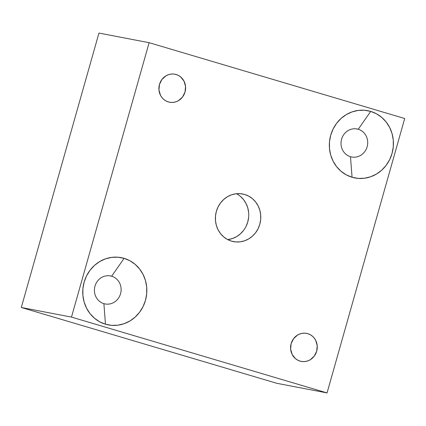 <?xml version="1.0" encoding="UTF-8"?>
<svg xmlns="http://www.w3.org/2000/svg" width="426" height="426" viewBox="0 0 426 426"><rect width="100%" height="100%" fill="white"/><g stroke="black" fill="none" stroke-linecap="round" stroke-linejoin="round"><path stroke-width="0.64" d="M227.676 239.582A24.255 22.647 100.8 0 0 248.289 219.757A24.255 22.647 100.8 0 0 236.457 193.718L236.755 193.878M244.689 194.48A24.255 22.647 -79.2 0 1 260.094 223.16A24.255 22.647 -79.2 0 1 233.528 241.622A24.255 22.647 -79.2 0 1 231.488 241.127L227.377 239.423L223.677 236.888L220.53 233.618L218.059 229.736L216.36 225.402L215.492 220.774L215.492 216.03L216.365 211.36L218.069 206.929L220.546 202.92L223.693 199.485L227.393 196.753L231.504 194.826L235.871 193.787L240.323 193.67L244.689 194.48L248.8 196.184L252.501 198.718L255.643 201.988L258.119 205.87L259.817 210.204L260.685 214.832L260.68 219.576L259.812 224.246L258.108 228.677L255.632 232.681L252.485 236.121L248.784 238.853L244.668 240.775L240.301 241.819L235.855 241.936L231.488 241.127A24.255 22.647 -79.2 0 1 216.083 212.446A24.255 22.647 -79.2 0 1 242.65 193.979A24.255 22.647 -79.2 0 1 244.689 194.48L240.568 193.692L244.689 194.48M350.476 156.704A14.266 13.323 100.8 0 0 367.137 146.773A14.266 13.323 100.8 0 0 358.239 129.264L370.7 111.399A34.24 31.971 -79.2 0 1 392.048 153.429A34.24 31.971 -79.2 0 1 352.062 177.259L350.476 156.704A14.266 13.323 100.8 0 0 351.674 156.997A14.266 13.323 100.8 0 0 367.303 146.134A14.266 13.323 100.8 0 0 358.239 129.264L370.7 111.399L376.504 113.806L381.728 117.39L386.169 122.006L389.657 127.48L392.058 133.599L393.283 140.133L393.278 146.826L392.048 153.429L389.641 159.675L386.148 165.336L381.707 170.187L376.477 174.048L370.673 176.763L364.507 178.233L358.223 178.398L352.062 177.259L346.258 174.852L341.034 171.268L336.593 166.651L333.105 161.177L330.704 155.059L329.479 148.525L329.484 141.826L330.714 135.228L333.121 128.982L336.615 123.322L341.056 118.471L346.285 114.61L352.089 111.894L358.255 110.425L364.539 110.259L370.7 111.399A34.24 31.971 -79.2 0 0 330.714 135.228A34.24 31.971 -79.2 0 0 352.062 177.259L350.476 156.704A14.266 13.323 -79.2 0 1 341.412 139.834A14.266 13.323 -79.2 0 1 357.041 128.971A14.266 13.323 -79.2 0 1 358.239 129.264L355.817 128.801L358.239 129.264A14.266 13.323 -79.2 0 0 341.577 139.19A14.266 13.323 -79.2 0 0 350.476 156.704M103.885 303.653A14.266 13.323 100.8 0 0 120.547 293.722A14.266 13.323 100.8 0 0 111.655 276.213L124.115 258.348A34.24 31.971 -79.2 0 1 145.463 300.378A34.24 31.971 -79.2 0 1 105.478 324.207L103.885 303.653A14.266 13.323 100.8 0 0 105.089 303.946A14.266 13.323 100.8 0 0 120.718 293.083A14.266 13.323 100.8 0 0 111.655 276.213L124.115 258.348L129.919 260.755L135.138 264.338L139.579 268.955L143.072 274.429L145.474 280.548L146.693 287.081L146.693 293.78L145.463 300.378L143.056 306.624L139.563 312.285L135.117 317.136L129.893 320.996L124.088 323.712L117.922 325.182L111.639 325.347L105.478 324.207L99.673 321.8L94.45 318.217L90.008 313.6L86.521 308.126L84.119 302.007L82.894 295.474L82.9 288.775L84.124 282.177L86.531 275.931L90.024 270.27L94.471 265.419L99.7 261.559L105.504 258.843L111.665 257.373L117.949 257.208L124.115 258.348A34.24 31.971 -79.2 0 0 84.124 282.177A34.24 31.971 -79.2 0 0 105.478 324.207L103.885 303.653A14.266 13.323 -79.2 0 1 94.828 286.783A14.266 13.323 -79.2 0 1 110.451 275.92A14.266 13.323 -79.2 0 1 111.655 276.213L109.232 275.75L111.655 276.213A14.266 13.323 -79.2 0 0 94.993 286.139A14.266 13.323 -79.2 0 0 103.885 303.653M307.801 333.67A14.266 13.323 -79.2 0 1 316.864 350.539A14.266 13.323 -79.2 0 1 301.235 361.402A14.266 13.323 -79.2 0 1 300.037 361.11L297.62 360.108L295.442 358.617L292.14 354.411L290.628 349.139L291.139 343.601L293.599 338.638L297.63 335.006L300.048 333.877L302.614 333.265L305.234 333.196L307.801 333.67L310.219 334.671L312.396 336.167L314.25 338.09L315.703 340.369L317.21 345.64L316.699 351.184L314.239 356.141L310.213 359.773L307.79 360.902L305.224 361.514L302.604 361.589L300.037 361.11A14.266 13.323 -79.2 0 1 290.974 344.24A14.266 13.323 -79.2 0 1 306.603 333.377A14.266 13.323 -79.2 0 1 307.801 333.67L305.378 333.207L307.801 333.67M176.14 74.497A14.266 13.323 -79.2 0 1 185.198 91.366A14.266 13.323 -79.2 0 1 169.575 102.229A14.266 13.323 -79.2 0 1 168.371 101.936L165.954 100.935L163.781 99.439L161.928 97.517L160.474 95.238L158.962 89.966L159.478 84.423L161.933 79.465L165.964 75.833L168.382 74.699L170.954 74.087L173.568 74.017L176.14 74.497L178.558 75.498L180.73 76.989L184.037 81.196L185.55 86.467L185.033 92.005L182.578 96.968L178.547 100.6L176.124 101.729L173.558 102.341L170.943 102.41L168.371 101.936A14.266 13.323 -79.2 0 1 159.308 85.067A14.266 13.323 -79.2 0 1 174.937 74.204A14.266 13.323 -79.2 0 1 176.14 74.497L173.717 74.033L176.14 74.497M21.3 307.487L98.949 33.079L149.127 42.685L98.949 33.079L21.3 307.487L71.477 317.093L149.127 42.685L404.7 118.513L327.051 392.921L71.477 317.093L149.127 42.685L404.7 118.513L327.051 392.921L71.477 317.093L21.3 307.487L276.873 383.315L327.051 392.921L276.873 383.315L21.3 307.487M228.261 239.513L232.628 238.469L236.739 236.547L240.44 233.815L243.592 230.381M246.063 226.371L247.767 221.941L248.64 217.271M248.64 212.526L247.778 207.899L246.074 203.564L243.603 199.682L240.456 196.413"/></g></svg>
